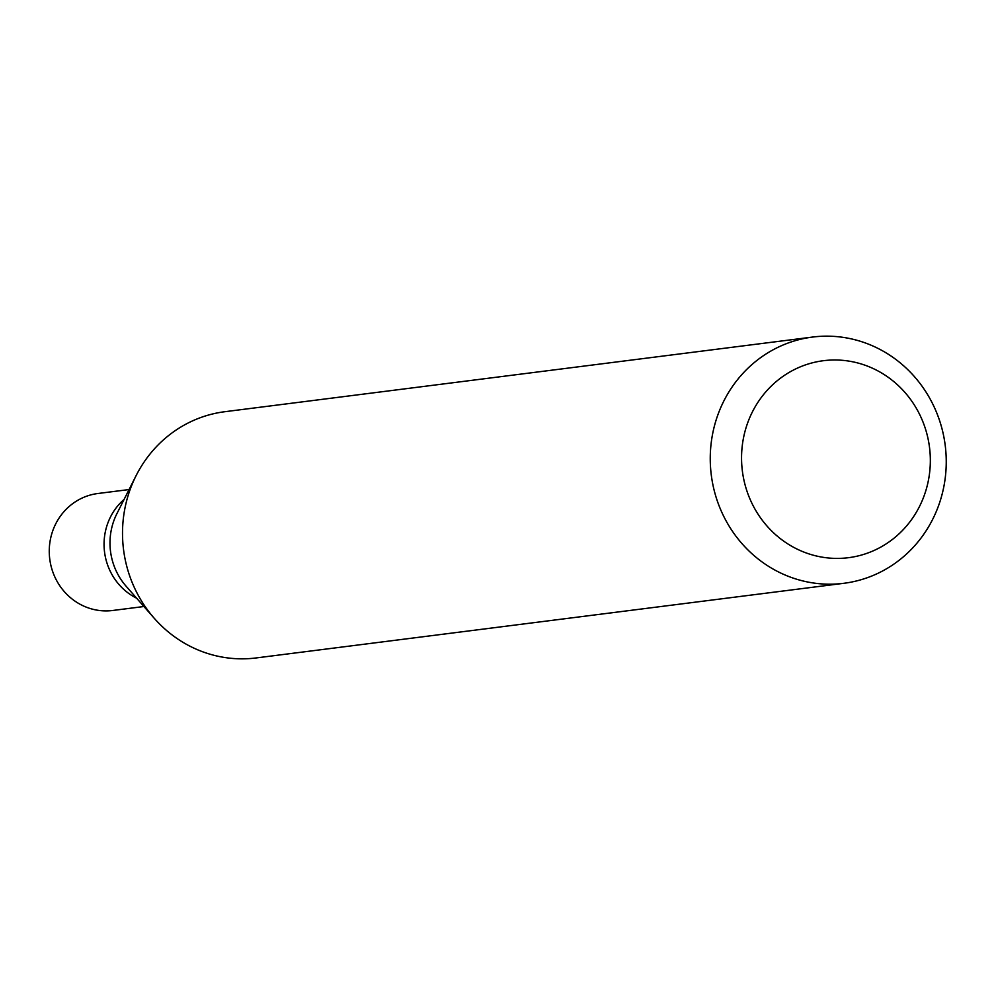 <?xml version="1.0" encoding="UTF-8"?>
<svg xmlns="http://www.w3.org/2000/svg" width="995" height="995" viewBox="0 0 995 995"><rect width="100%" height="100%" fill="white"/><g stroke="black" fill="none" stroke-linecap="round" stroke-linejoin="round"><path stroke-width="1.49" d="M937.203 509.266A124.114 117.895 82.8 0 0 921.843 385.923A124.114 117.895 82.8 0 0 812.616 337.056A124.114 117.895 82.8 0 0 711.288 475.038A124.114 117.895 82.8 0 0 843.884 583.294A124.114 117.895 82.8 0 0 937.203 509.266M812.616 337.056L224.87 411.706A124.114 117.895 82.8 0 0 136.128 475.585A124.114 117.895 82.8 0 0 154.25 618.281A124.114 117.895 82.8 0 0 256.15 657.944L843.884 583.294M923.099 498.47A99.289 94.314 82.8 0 0 823.76 360.663A99.289 94.314 82.8 0 0 760.964 518.457A99.289 94.314 82.8 0 0 923.099 498.47M124.089 499.415A58.954 56.006 82.8 0 0 136.638 598.206A58.954 56.006 82.8 0 1 124.089 499.415M129.076 489.552L97.883 493.508A58.954 56.006 82.8 0 0 49.75 559.053A58.954 56.006 82.8 0 0 112.733 610.482L143.927 606.515M136.128 475.585L116.925 513.607A63.182 60.023 82.8 0 0 126.141 586.254L154.25 618.281"/></g></svg>
